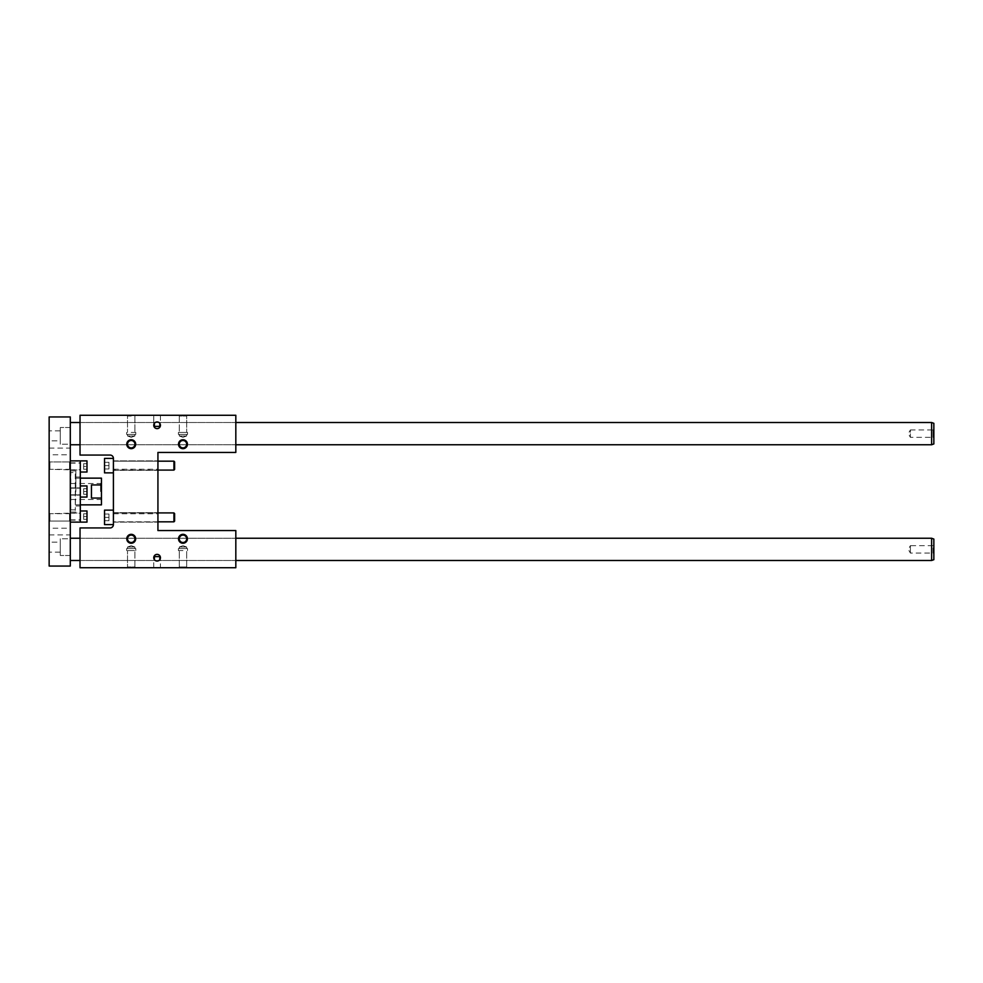 <?xml version="1.0" encoding="UTF-8"?>
<svg xmlns="http://www.w3.org/2000/svg" width="983" height="983" viewBox="0 0 983 983"><rect width="100%" height="100%" fill="white"/><g stroke="black" fill="none" stroke-linecap="round" stroke-linejoin="round"><path stroke-width="0.74" stroke-dasharray="4.92 3.69" d="M110.071 455.055L80.028 455.055L80.028 415.268L235.822 415.268L235.822 452.438L157.931 452.438L157.931 530.562L235.822 530.562L235.822 567.732L80.028 567.732L80.028 527.945L110.071 527.945A3.342 3.342 0 0 0 113.414 524.603L113.414 458.397A3.342 3.342 0 0 0 110.071 455.055M104.517 514.035L108.966 514.035L108.966 520.707L108.966 514.035L108.966 520.707L108.966 514.035L104.517 514.035L104.517 517.377L108.966 517.377L104.517 517.377L104.517 514.035L108.966 514.035L104.517 514.035L104.517 517.377L104.517 514.035M157.931 521.826L113.414 521.826L113.414 512.917L113.414 521.826L113.414 512.917L113.414 521.826L173.93 521.826L173.93 512.917L173.93 521.826L173.93 512.917L113.414 512.917L157.931 512.917M174.618 513.617L174.618 521.125M113.414 517.377L113.414 512.647L113.414 517.377M157.931 470.083L113.414 470.083L113.414 461.174L113.414 470.083L113.414 461.174L113.414 470.083L173.93 470.083L173.93 461.174L173.93 470.083L173.93 461.174L113.414 461.174L157.931 461.174M174.618 461.875L174.618 469.382M113.414 465.623L113.414 470.353L113.414 465.623M153.753 425.283A3.342 3.342 0 0 0 158.116 428.465A3.342 3.342 0 0 0 159.811 423.341C157.993 421.51 156.186 421.51 154.38 423.341A3.342 3.342 0 0 0 153.753 425.283M153.753 415.268L160.438 415.268L153.753 415.268L153.753 426.401L160.438 426.401L153.753 426.401L153.753 415.268L160.438 415.268L153.753 415.268M131.218 416.018L127.52 416.018L131.218 416.018M131.218 432.409L135.789 432.409L131.218 432.409M80.028 433.638L80.028 422.506L80.028 433.638M178.513 415.268L187.421 415.268L178.513 415.268L187.421 415.268L178.513 415.268L179.275 416.018L186.672 416.018L179.275 416.018L179.275 432.409L187.532 432.409L178.402 432.409L187.532 432.409L178.402 432.409L186.672 432.409L179.275 432.409L179.275 416.018L178.513 415.268M126.77 415.268L135.679 415.268L126.77 415.268L135.679 415.268L126.77 415.268L127.52 416.018L127.52 432.409L127.52 416.018L126.77 415.268M113.414 491.5L113.414 513.753L113.414 491.5M80.028 549.362L80.028 560.494L80.028 549.362M187.421 567.732L178.513 567.732L187.421 567.732L178.513 567.732L187.421 567.732L186.672 566.982L179.275 566.982L186.672 566.982L187.421 567.732M135.679 567.732L126.77 567.732L135.679 567.732L126.77 567.732L135.679 567.732L134.917 566.982L127.52 566.982L134.917 566.982L134.917 550.591L127.52 550.591L135.789 550.591L126.66 550.591L135.789 550.591L126.66 550.591L134.917 550.591L134.917 566.982L135.679 567.732M160.438 567.732L153.753 567.732L160.438 567.732L153.753 567.732L160.438 567.732L160.438 556.599L153.753 556.599L160.438 556.599L159.811 556.599L160.438 556.599L160.438 567.732M235.822 549.362L235.822 560.494L235.822 549.362M157.931 517.377L157.931 522.108L157.931 517.377M157.931 465.623L157.931 460.892L157.931 465.623M157.931 491.5L157.931 469.247L157.931 491.5M235.822 433.638L235.822 422.506L235.822 433.638M113.414 472.86L104.517 472.86L104.517 458.397L104.517 472.86L104.517 458.397L113.414 458.397M104.517 462.293L108.966 462.293L108.966 468.965L108.966 462.293L108.966 468.965L108.966 462.293L104.517 462.293L104.517 468.965L104.517 465.623L108.966 465.623L104.517 465.623L104.517 462.293L108.966 462.293L104.517 462.293M182.973 434.412L178.402 434.412L186.672 434.412L179.275 434.412L179.275 435.961L186.672 435.961L179.275 435.961L186.672 435.961L179.275 435.961L182.973 437.3L179.275 435.961L179.275 434.412L187.532 434.412L178.402 434.412L182.973 434.412M131.218 434.412L135.789 434.412L126.66 434.412L134.917 434.412L127.52 434.412L127.52 435.961L134.917 435.961L127.52 435.961L134.917 435.961L127.52 435.961L131.218 437.3L127.52 435.961L127.52 434.412L135.789 434.412L131.218 434.412M182.973 416.018L186.672 416.018L182.973 416.018M186.672 547.039L179.275 547.039L186.672 547.039L179.275 547.039L186.672 547.039L186.672 548.588L179.275 548.588L187.532 548.588L178.402 548.588L186.672 548.588L186.672 547.039L182.973 545.7L186.672 547.039M182.973 550.591L178.402 550.591L182.973 550.591M131.218 548.588L135.789 548.588L126.66 548.588L134.917 548.588L134.917 547.039L127.52 547.039L134.917 547.039L127.52 547.039L134.917 547.039L131.218 545.7L134.917 547.039L134.917 548.588L127.52 548.588L135.789 548.588L131.218 548.588M182.973 548.588L178.402 548.588L182.973 548.588M182.973 566.982L186.672 566.982L182.973 566.982M186.672 566.982L186.672 550.591L186.672 566.982M131.218 566.982L127.52 566.982L131.218 566.982M154.38 559.659C156.186 561.49 157.993 561.49 159.811 559.659A3.342 3.342 0 0 0 158.116 554.535A3.342 3.342 0 0 0 154.38 559.659M154.38 556.599L153.753 556.599L154.38 556.599M179.275 538.795A3.699 3.699 0 0 0 184.816 542.002A3.699 3.699 0 0 0 184.816 535.588A3.699 3.699 0 0 0 179.275 538.795A3.699 3.699 0 0 1 182.973 535.096A3.699 3.699 0 0 1 186.672 538.795A3.699 3.699 0 0 1 182.973 542.493A3.699 3.699 0 0 1 179.275 538.795A3.699 3.699 0 0 0 184.816 542.002A3.699 3.699 0 0 0 184.816 535.588A3.699 3.699 0 0 0 179.275 538.795M178.402 538.795A4.559 4.559 0 0 0 185.246 542.751A4.559 4.559 0 0 0 185.246 534.838A4.559 4.559 0 0 0 178.402 538.795A4.559 4.559 0 0 0 185.246 542.751A4.559 4.559 0 0 0 185.246 534.838A4.559 4.559 0 0 0 178.402 538.795M134.917 538.795A3.699 3.699 0 0 1 131.218 542.493A3.699 3.699 0 0 1 127.52 538.795A3.699 3.699 0 0 1 131.218 535.096A3.699 3.699 0 0 1 134.917 538.795M126.66 538.795A4.559 4.559 0 0 0 133.504 542.751A4.559 4.559 0 0 0 133.504 534.838A4.559 4.559 0 0 0 126.66 538.795A4.559 4.559 0 0 0 133.504 542.751A4.559 4.559 0 0 0 133.504 534.838A4.559 4.559 0 0 0 126.66 538.795M127.52 538.795A3.699 3.699 0 0 0 133.074 542.002A3.699 3.699 0 0 0 133.074 535.588A3.699 3.699 0 0 0 127.52 538.795A3.699 3.699 0 0 0 133.074 542.002A3.699 3.699 0 0 0 133.074 535.588A3.699 3.699 0 0 0 127.52 538.795M186.672 444.205A3.699 3.699 0 0 0 182.973 440.507A3.699 3.699 0 0 0 179.275 444.205A3.699 3.699 0 0 0 182.973 447.904A3.699 3.699 0 0 0 186.672 444.205M178.402 444.205A4.559 4.559 0 0 1 185.246 440.249A4.559 4.559 0 0 1 185.246 448.162A4.559 4.559 0 0 1 178.402 444.205A4.559 4.559 0 0 1 185.246 440.249A4.559 4.559 0 0 1 185.246 448.162A4.559 4.559 0 0 1 178.402 444.205M179.275 444.205A3.699 3.699 0 0 1 184.816 440.998A3.699 3.699 0 0 1 184.816 447.412A3.699 3.699 0 0 1 179.275 444.205A3.699 3.699 0 0 1 184.816 440.998A3.699 3.699 0 0 1 184.816 447.412A3.699 3.699 0 0 1 179.275 444.205M134.917 444.205A3.699 3.699 0 0 0 131.218 440.507A3.699 3.699 0 0 0 127.52 444.205A3.699 3.699 0 0 0 131.218 447.904A3.699 3.699 0 0 0 134.917 444.205M126.66 444.205A4.559 4.559 0 0 1 133.504 440.249A4.559 4.559 0 0 1 133.504 448.162A4.559 4.559 0 0 1 126.66 444.205A4.559 4.559 0 0 1 133.504 440.249A4.559 4.559 0 0 1 133.504 448.162A4.559 4.559 0 0 1 126.66 444.205M127.52 444.205A3.699 3.699 0 0 1 133.074 440.998A3.699 3.699 0 0 1 133.074 447.412A3.699 3.699 0 0 1 127.52 444.205A3.699 3.699 0 0 1 133.074 440.998A3.699 3.699 0 0 1 133.074 447.412A3.699 3.699 0 0 1 127.52 444.205M104.517 465.623L104.517 468.965L104.517 465.623L108.966 465.623L104.517 465.623M113.414 524.603L104.517 524.603L104.517 510.14L104.517 524.603L104.517 510.14L113.414 510.14M104.517 517.377L104.517 520.707L104.517 517.377L104.517 520.707L104.517 517.377L108.966 517.377L104.517 517.377M104.517 520.707L108.966 520.707L104.517 520.707M104.517 468.965L108.966 468.965L104.517 468.965M75.863 491.5L75.863 470.918L75.863 491.5M49.15 566.061L70.297 566.061L70.297 416.939L49.15 416.939L49.15 566.061M933.85 553.822L933.1 553.06L933.1 545.663L910.393 545.663L910.393 553.06L910.393 545.663L908.255 549.362L910.393 553.06L933.1 553.06L933.1 545.663L933.85 544.914L933.85 553.822L933.85 544.914M101.458 478.143L101.458 484.938L91.444 484.938L91.444 498.062L91.444 484.938L91.444 498.062L101.458 498.062L101.458 504.857M101.458 491.5L101.458 482.592L101.458 491.5M101.458 484.938L101.458 498.062M70.297 461.174L70.297 470.083L70.297 461.174L70.297 470.083L70.297 461.174L69.535 461.924L69.535 469.321L69.535 461.924L70.297 461.174M70.297 521.826L70.297 512.917L70.297 521.826L70.297 512.917L70.297 521.826L69.535 521.076L69.535 513.679L69.535 521.076L70.297 521.826M49.15 470.083L49.15 461.174L49.15 470.083L49.15 461.174L49.15 470.083L49.9 469.321L49.9 461.924L49.9 469.321L49.9 461.924L49.9 469.321L49.15 470.083M49.15 512.917L49.15 521.826L49.15 512.917L49.15 521.826L49.15 512.917L49.9 513.679L49.9 521.076L49.9 513.679L49.9 517.377L49.15 512.917M49.15 454.773L49.15 448.101L49.15 454.773L70.297 454.773L70.297 448.101L70.297 454.773M49.15 528.227L49.15 534.899L49.15 528.227L70.297 528.227L70.297 534.899L70.297 528.227M49.15 542.137L49.15 552.151L49.15 542.137L49.15 552.151L49.15 542.137L60.282 542.137L60.282 552.151L60.282 542.137L60.282 552.151L60.282 542.137L49.15 542.137M49.15 440.863L49.15 430.849L49.15 440.863L49.15 430.849L49.15 440.863L60.282 440.863L60.282 430.849L60.282 440.863L60.282 430.849L60.282 440.863L49.15 440.863M69.535 461.924L69.535 469.321L69.535 461.924L49.9 461.924L49.15 461.174L49.9 461.924L69.535 461.924M69.535 521.076L69.535 513.679L69.535 521.076L49.9 521.076L49.9 517.377L49.9 521.076L49.15 521.826L49.9 521.076L69.535 521.076M60.282 538.795L60.282 555.493L60.282 538.795L60.282 555.493L60.282 538.795L70.297 538.795L70.297 555.493L70.297 538.795L70.297 555.493L70.297 538.795L60.282 538.795M60.282 444.205L60.282 427.507L60.282 444.205L60.282 427.507L60.282 444.205L70.297 444.205L70.297 427.507L70.297 444.205L70.297 427.507L70.297 444.205L60.282 444.205M70.297 460.892L70.297 522.108L70.297 460.892M80.311 522.108L80.311 460.892M70.297 491.5L70.297 470.918L70.297 491.5M70.297 549.362L70.297 560.494L70.297 549.362M70.297 433.638L70.297 422.506L70.297 433.638M86.983 460.892L86.983 472.024M86.983 466.458L86.983 469.247L86.983 466.458L83.653 466.458L83.653 469.247L83.653 463.681L83.653 466.458L86.983 466.458M83.653 513.753L83.653 519.319L83.653 513.753L86.983 513.753L86.983 516.542L83.653 516.542L86.983 516.542L86.983 519.319L83.653 519.319L86.983 519.319L86.983 513.753L83.653 513.753M86.983 463.681L83.653 463.681L86.983 463.681M86.983 510.976L86.983 522.108M86.983 488.723L83.653 488.723L83.653 494.277L83.653 488.723L83.653 494.277L83.653 488.723L86.983 488.723L86.983 494.277L86.983 491.5L83.653 491.5L86.983 491.5L86.983 488.723L83.653 488.723L86.983 488.723M80.311 485.934L86.983 485.934L86.983 497.066L86.983 485.934L86.983 497.066L80.311 497.066L80.311 477.038L80.311 497.066M100.549 491.5L100.549 483.501L100.549 491.5M86.983 494.277L83.653 494.277L86.983 494.277L86.983 491.5L86.983 494.277L83.653 494.277L86.983 494.277M931.626 444.758L931.626 422.506M86.983 491.5L83.653 491.5L86.983 491.5M933.85 443.947L933.85 423.317M933.85 429.178L933.85 438.086L933.85 429.178L933.1 429.94L933.1 437.337L933.1 429.94L910.393 429.94L910.393 437.337L910.393 429.94L908.255 433.638L910.393 437.337L933.1 437.337L933.85 438.086M933.85 559.683L933.85 539.053M931.626 560.494L931.626 538.242M86.983 469.247L83.653 469.247L86.983 469.247M80.311 491.5L80.311 487.887L80.311 491.5M80.311 494.842L80.311 488.158L80.311 494.842L80.311 488.158L80.311 494.842L78.087 494.842L80.311 494.842M70.297 466.458L70.297 470.083L70.297 466.458M80.311 466.458L80.311 470.083L80.311 466.458M70.297 469.8L80.311 469.8L80.311 463.128L80.311 469.8M70.297 516.542L70.297 512.917L70.297 516.542M80.311 516.542L80.311 512.917L80.311 516.542M70.297 519.872L80.311 519.872L80.311 513.2L80.311 519.872M70.297 494.842L78.087 494.842L70.297 494.842M75.863 473.142L75.298 510.423L75.298 472.577L70.85 472.577L70.85 510.423L70.297 473.142M160.438 415.268L160.438 426.401L160.438 415.268M134.917 416.018L134.917 432.409L134.917 416.018L135.679 415.268L134.917 416.018M182.973 437.3L186.672 435.961L186.672 434.412L186.672 435.961L182.973 437.3M187.532 434.412L187.532 432.409L187.532 434.412M178.402 434.412L178.402 432.409L178.402 434.412M186.672 416.018L187.421 415.268L186.672 416.018L186.672 432.409L186.672 416.018M131.218 437.3L134.917 435.961L134.917 434.412L134.917 435.961L131.218 437.3M135.789 434.412L135.789 432.409L135.789 434.412M126.66 434.412L126.66 432.409L126.66 434.412M179.275 548.588L179.275 547.039L182.973 545.7L179.275 547.039L179.275 548.588M179.275 566.982L179.275 550.591L179.275 566.982L178.513 567.732L179.275 566.982M178.402 548.588L178.402 550.591L178.402 548.588M187.532 548.588L187.532 550.591L187.532 548.588M131.218 545.7L127.52 547.039L127.52 548.588L127.52 547.039L131.218 545.7M126.66 548.588L126.66 550.591L126.66 548.588M135.789 548.588L135.789 550.591L135.789 548.588M127.52 566.982L126.77 567.732L127.52 566.982L127.52 550.591L127.52 566.982M153.753 567.732L153.753 556.599L153.753 567.732M80.028 560.494L235.822 560.494L80.028 560.494M80.028 538.242L235.822 538.242L80.028 538.242M80.028 444.758L235.822 444.758L80.028 444.758M80.028 422.506L235.822 422.506L80.028 422.506M113.414 522.108L157.931 522.108L113.414 522.108M113.414 512.647L157.931 512.647L113.414 512.647M113.414 470.353L157.931 470.353L113.414 470.353M113.414 460.892L157.931 460.892L113.414 460.892M113.414 513.753L157.931 513.753M113.414 469.247L157.931 469.247M80.311 478.143L75.863 478.143M80.311 504.857L75.863 504.857M70.297 470.083L69.535 469.321L49.9 469.321L80.311 470.083M70.297 512.917L69.535 513.679L49.9 513.679L80.311 512.917M49.15 448.101L70.297 448.101M60.282 552.151L49.15 552.151L60.282 552.151M49.15 534.899L70.297 534.899M70.297 555.493L60.282 555.493L70.297 555.493M70.297 427.507L60.282 427.507L70.297 427.507M60.282 430.849L49.15 430.849L60.282 430.849M80.311 477.038L75.863 477.038M80.311 505.962L75.863 505.962M101.458 482.592L100.549 483.501L70.297 483.501M101.458 500.408L100.549 499.499L70.297 499.499M70.297 495.113L80.311 495.113L70.297 495.113M70.297 487.887L80.311 487.887L70.297 487.887M70.297 488.158L80.311 488.158L70.297 488.158M70.297 463.128L80.311 463.128M70.297 462.846L80.311 462.846M70.297 520.154L80.311 520.154M70.297 513.2L80.311 513.2M70.297 509.858L75.863 509.858M75.863 470.918L70.297 470.918M75.863 512.082L70.297 512.082"/><path stroke-width="1.47" d="M110.071 455.055L80.028 455.055L80.028 415.268L235.822 415.268L235.822 452.438L157.931 452.438L157.931 530.562L235.822 530.562L235.822 567.732L80.028 567.732L80.028 527.945L110.071 527.945A3.342 3.342 0 0 0 113.414 524.603L113.414 458.397A3.342 3.342 0 0 0 110.071 455.055M174.618 513.617L173.93 512.917L174.618 513.617L174.618 521.125L173.93 521.826L173.93 512.917L157.931 512.917M174.618 461.875L173.93 461.174L174.618 461.875L174.618 469.382L173.93 470.083L173.93 461.174L157.931 461.174M153.753 425.283A3.342 3.342 0 0 1 158.767 422.395A3.342 3.342 0 0 1 158.767 428.183A3.342 3.342 0 0 1 153.753 425.283M154.38 426.401L159.811 426.401L154.38 426.401L154.38 423.341M159.811 426.401L159.811 423.341M178.513 538.795A4.448 4.448 0 0 0 185.197 542.653A4.448 4.448 0 0 0 185.197 534.936A4.448 4.448 0 0 0 178.513 538.795M126.77 538.795A4.448 4.448 0 0 0 133.442 542.653A4.448 4.448 0 0 0 133.442 534.936A4.448 4.448 0 0 0 126.77 538.795M178.513 444.205A4.448 4.448 0 0 1 185.197 440.347A4.448 4.448 0 0 1 185.197 448.064A4.448 4.448 0 0 1 178.513 444.205M126.77 444.205A4.448 4.448 0 0 1 133.442 440.347A4.448 4.448 0 0 1 133.442 448.064A4.448 4.448 0 0 1 126.77 444.205M153.753 557.717A3.342 3.342 0 0 0 158.767 560.605A3.342 3.342 0 0 0 158.767 554.817A3.342 3.342 0 0 0 153.753 557.717M113.414 458.397L104.517 458.397L104.517 472.86L113.414 472.86M154.38 559.659L154.38 556.599L159.811 556.599L159.811 559.659M154.38 556.599L159.811 556.599M179.275 538.795A3.699 3.699 0 0 1 182.973 535.096A3.699 3.699 0 0 1 186.672 538.795A3.699 3.699 0 0 1 182.973 542.493A3.699 3.699 0 0 1 179.275 538.795M127.52 538.795A3.699 3.699 0 0 1 131.218 535.096A3.699 3.699 0 0 1 134.917 538.795A3.699 3.699 0 0 1 131.218 542.493A3.699 3.699 0 0 1 127.52 538.795M186.672 444.205A3.699 3.699 0 0 0 182.973 440.507A3.699 3.699 0 0 0 179.275 444.205A3.699 3.699 0 0 0 182.973 447.904A3.699 3.699 0 0 0 186.672 444.205M134.917 444.205A3.699 3.699 0 0 0 131.218 440.507A3.699 3.699 0 0 0 127.52 444.205A3.699 3.699 0 0 0 131.218 447.904A3.699 3.699 0 0 0 134.917 444.205M113.414 510.14L104.517 510.14L104.517 524.603L113.414 524.603M49.15 566.061L70.297 566.061L70.297 416.939L49.15 416.939L49.15 566.061M80.311 478.143L101.458 478.143L101.458 484.938L91.444 484.938L91.444 498.062L101.458 498.062L101.458 504.857L80.311 504.857M101.458 498.062L101.458 484.938M70.297 460.892L80.311 460.892L80.311 522.108L70.297 522.108M80.311 472.024L86.983 472.024L86.983 460.892L80.311 460.892M80.311 522.108L86.983 522.108L86.983 510.976L80.311 510.976M80.311 497.066L86.983 497.066L86.983 485.934L80.311 485.934M235.822 422.506L931.626 422.506L931.626 444.758L235.822 444.758M931.626 422.506L933.85 423.317L933.85 443.947L931.626 444.758M933.85 539.053L933.85 559.683L931.626 560.494L931.626 538.242L933.85 539.053M174.618 521.125L173.93 521.826L157.931 521.826M174.618 469.382L173.93 470.083L157.931 470.083M70.297 444.758L80.028 444.758M70.297 422.506L80.028 422.506M70.297 560.494L80.028 560.494M235.822 560.494L931.626 560.494M70.297 538.242L80.028 538.242M235.822 538.242L931.626 538.242"/></g></svg>
